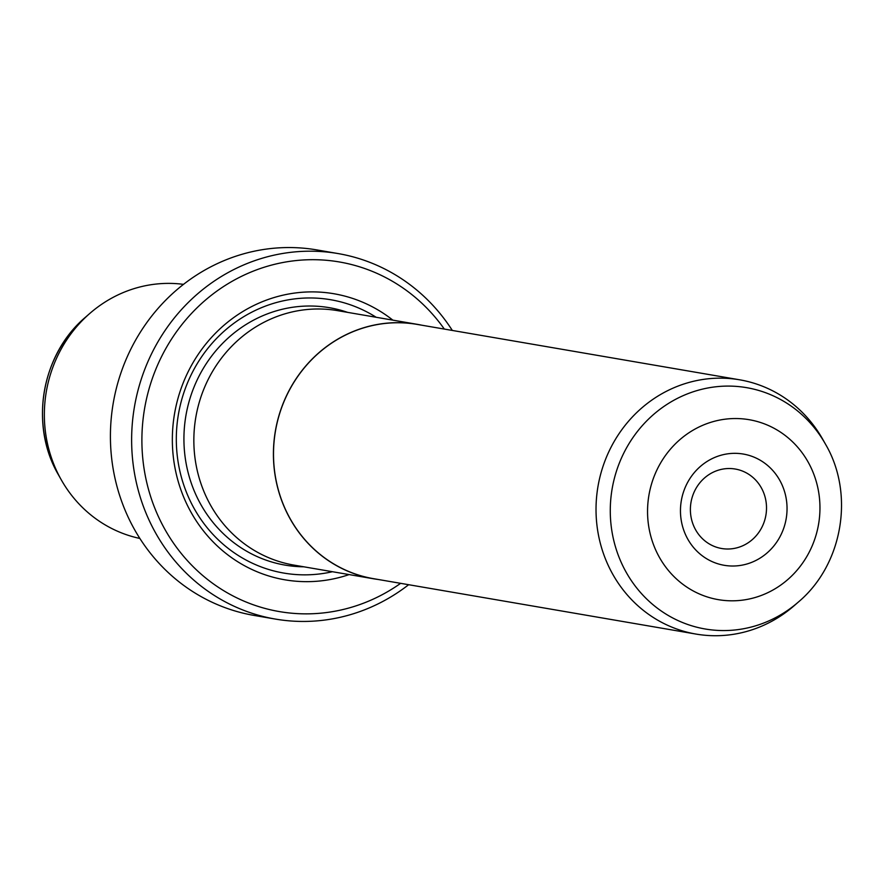<?xml version="1.0" encoding="UTF-8"?>
<svg xmlns="http://www.w3.org/2000/svg" width="884" height="884" viewBox="0 0 884 884"><rect width="100%" height="100%" fill="white"/><g stroke="black" fill="none" stroke-linecap="round" stroke-linejoin="round"><path stroke-width="1.33" d="M798.407 602.004L794.241 605.639A128.998 121.594 -80.3 0 1 747.665 631.165A128.998 121.594 -80.3 0 1 695.995 634.071A128.998 121.594 -80.3 0 1 596.092 513.803A128.998 121.594 -80.3 0 1 688.017 382.728A128.998 121.594 -80.3 0 1 739.676 379.811A128.998 121.594 -80.3 0 1 822.794 439.403L825.512 444.221C854.85 494.123 842.717 564.754 798.407 602.004A122.434 115.417 -80.3 0 1 754.196 626.237A122.434 115.417 -80.3 0 1 613.794 540.588A122.434 115.417 -80.3 0 1 697.586 390.419A122.434 115.417 -80.3 0 1 825.512 444.221M695.995 634.071L373.479 578.666A128.998 121.594 -80.3 0 1 273.576 458.398A128.998 121.594 -80.3 0 1 365.501 327.323A128.998 121.594 -80.3 0 1 417.16 324.406L739.676 379.811M746.803 564.025A56.432 53.195 -80.3 0 1 682.083 524.543A56.432 53.195 -80.3 0 1 720.703 455.326A56.432 53.195 -80.3 0 1 785.423 494.808A56.432 53.195 -80.3 0 1 746.803 564.025M719.134 469.945A40.31 38.001 99.7 0 0 690.404 510.908A40.31 38.001 99.7 0 0 721.62 548.5A40.31 38.001 99.7 0 0 737.764 547.583A40.31 38.001 99.7 0 0 766.494 506.62A40.31 38.001 99.7 0 0 735.278 469.039A40.31 38.001 99.7 0 0 719.134 469.945M378.12 579.462A129.086 121.683 -80.3 0 1 373.468 578.766A129.086 121.683 -80.3 0 1 273.488 458.398A129.086 121.683 -80.3 0 1 365.479 327.224A129.086 121.683 -80.3 0 1 417.171 324.317A129.086 121.683 -80.3 0 1 421.801 325.202M373.468 578.766L293.897 565.097A129.086 121.683 -80.3 0 1 193.916 444.729A129.086 121.683 -80.3 0 1 285.908 313.555A129.086 121.683 -80.3 0 1 337.611 310.649L417.171 324.317M349.114 574.578A145.12 136.788 -80.3 0 1 342.937 576.523A145.12 136.788 -80.3 0 1 176.513 475.006A145.12 136.788 -80.3 0 1 275.83 297.024A145.12 136.788 -80.3 0 1 392.827 320.13M332.45 571.716A138.666 130.71 -80.3 0 1 179.485 469.349A138.666 130.71 -80.3 0 1 275.2 302.869A138.666 130.71 -80.3 0 1 376.164 317.268M139.86 538.444A128.998 121.594 -80.3 0 1 61.206 479.714A128.998 121.594 -80.3 0 1 89.759 313.477A128.998 121.594 -80.3 0 1 136.335 287.952A128.998 121.594 -80.3 0 1 183.507 284.361M444.321 329.069A177.364 167.187 99.7 0 0 268.382 265.974A177.364 167.187 99.7 0 0 146.987 483.504A177.364 167.187 99.7 0 0 350.396 607.584A177.364 167.187 99.7 0 0 400.64 583.329M408.651 584.711A185.43 174.789 -80.3 0 1 349.6 614.888A185.43 174.789 -80.3 0 1 275.333 619.065A185.43 174.789 -80.3 0 1 131.727 446.177A185.43 174.789 -80.3 0 1 263.863 257.752A185.43 174.789 -80.3 0 1 338.13 253.575A185.43 174.789 -80.3 0 1 452.321 330.45M338.13 253.575L316.914 249.929A185.43 174.789 99.7 0 0 242.647 254.106A185.43 174.789 99.7 0 0 110.511 442.53A185.43 174.789 99.7 0 0 254.117 615.43L275.333 619.065M754.859 597.584A91.284 86.046 99.7 0 0 817.335 485.625A91.284 86.046 99.7 0 0 712.648 421.767A91.284 86.046 99.7 0 0 650.171 533.726A91.284 86.046 99.7 0 0 754.859 597.584M303.842 566.799A130.6 123.108 -80.3 0 1 184.668 453.249A130.6 123.108 -80.3 0 1 277.068 310.638A130.6 123.108 -80.3 0 1 347.556 312.35M58.488 474.896C29.15 424.994 41.283 354.362 85.593 317.113A122.434 115.417 99.7 0 0 58.488 474.896L61.206 479.714M85.593 317.113L89.759 313.477"/></g></svg>
